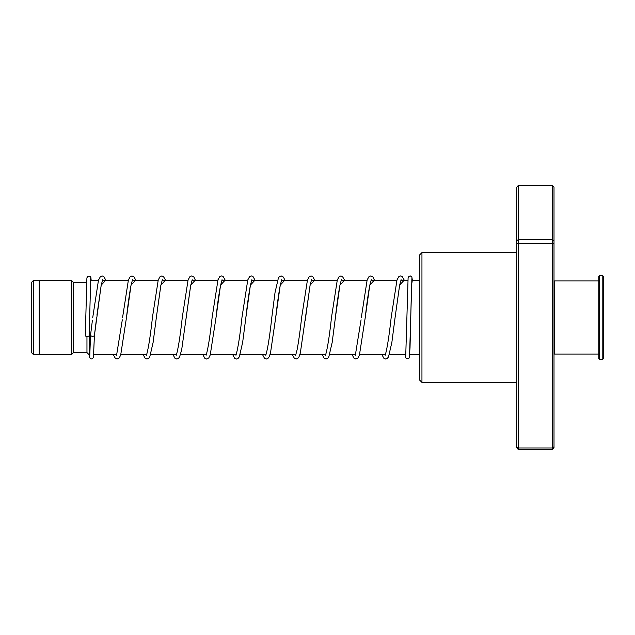 <?xml version="1.0" encoding="UTF-8"?>
<svg xmlns="http://www.w3.org/2000/svg" width="635" height="635" viewBox="0 0 635 635"><rect width="100%" height="100%" fill="white"/><g stroke="black" fill="none" stroke-linecap="round" stroke-linejoin="round"><path stroke-width="0.95" d="M31.75 352.862L31.75 282.138L33.314 280.567L33.314 354.433L31.75 352.862M89.876 354.806L89.202 354.806L89.202 334.216M89.202 354.806L86.963 352.568L86.963 336.431M86.963 352.568L73.533 352.568L73.533 282.432L71.295 280.194L39.211 280.194L39.211 354.806L71.295 354.806L71.295 280.194M421.95 382.413L419.711 380.174L419.711 254.826L421.95 252.587L421.95 382.413L516.707 382.413M552.514 185.587L518.2 185.587L518.2 449.413L552.514 449.413L552.514 185.587L554.006 187.198L554.006 447.802L552.514 449.413M518.2 449.413L516.707 447.802L516.707 446.778L518.2 447.969L552.514 447.969L554.006 446.778M516.707 446.778L516.707 243.594L554.006 243.594M516.707 243.594L516.707 240.784L518.2 239.697L552.514 239.697L554.006 240.784M516.707 240.784L516.707 187.198L518.2 185.587M90.527 335.328L90.511 335.431C91.805 336.558 93.099 336.645 94.393 335.669L101.187 285.155L105.751 280.194M90.71 278.567L89.17 335.558A1.937 0.881 180 0 1 89.17 335.558A1.937 0.881 180 0 1 87.217 336.439A1.937 0.881 180 0 1 85.288 335.55A1.937 0.881 180 0 1 85.288 335.542A1.937 0.881 180 0 1 85.288 335.534M89.313 354.806L89.511 357.076L90.361 358.648L91.837 359.013L93.456 357.553L94.393 335.685M554.006 281.392L554.458 280.94L554.458 354.06L598.773 354.06M603.25 276.169L603.25 358.831L602.806 359.283L602.806 275.717L603.25 276.169M599.218 359.283L598.773 358.831L598.773 276.169L599.218 275.717L599.218 359.283L602.806 359.283M409.289 356.394L410.019 347.972L411.551 285.036L412.345 280.194L411.853 276.963L410.4 275.947L408.956 276.304L408.099 277.836L405.717 356.386M132.509 279.71L131.072 285.107C129.548 293.037 128.024 303.863 126.484 317.587L131.04 285.107L135.596 280.194M162.346 279.71L160.758 285.861L156.329 317.603L160.885 285.115L165.441 280.194M186.007 318.976L190.73 285.107L195.286 280.194M222.036 279.71L221.94 280.289C220.035 286.353 218.067 298.791 216.011 317.603L220.575 285.115L225.131 280.194M251.881 279.71L250.444 285.107C248.928 293.037 247.396 303.863 245.864 317.579L250.42 285.107L254.968 280.194M281.726 279.71L280.289 285.107C278.765 293.045 277.241 303.879 275.701 317.603L280.257 285.115L284.813 280.194M305.157 320.842L310.102 285.107L314.658 280.194M341.408 279.71L339.971 285.107C338.455 293.045 336.923 303.879 335.391 317.603L339.947 285.115L344.503 280.194M371.253 279.71L369.816 285.115C368.3 293.045 366.768 303.863 365.236 317.579L369.792 285.107L374.348 280.194M401.098 279.71L399.598 285.409L395.073 317.603L399.629 285.115L404.185 280.194M39.211 354.433L33.314 354.433M419.711 354.806L409.734 354.806M405.844 354.806L389.35 354.806M385.215 354.806L359.505 354.806M355.37 354.806L329.66 354.806M325.525 354.806L299.815 354.806M295.68 354.806L269.97 354.806M265.835 354.806L240.133 354.806M235.998 354.806L210.288 354.806M206.153 354.806L180.443 354.806M176.308 354.806L150.598 354.806M146.463 354.806L120.753 354.806M116.618 354.806L93.766 354.806M73.533 352.568L71.295 354.806M86.582 282.432L73.533 282.432M419.711 280.194L411.774 280.194M407.884 280.194L401.042 280.194M396.907 280.194L371.197 280.194M367.062 280.194L341.352 280.194M337.225 280.194L311.507 280.194M307.38 280.194L281.662 280.194M277.535 280.194L251.825 280.194M247.69 280.194L221.98 280.194M217.845 280.194L192.135 280.194M188.008 280.194L162.29 280.194M158.163 280.194L132.445 280.194M128.318 280.194L102.608 280.194M98.473 280.194L90.583 280.194M39.211 280.567L33.314 280.567M421.95 252.587L516.707 252.587M411.901 278.567L409.527 357.068L408.686 358.64L406.344 358.656L405.567 357.481L405.273 354.806M90.511 335.375L92.361 320.683M102.664 279.71L101.227 285.115L96.933 315.174M122.309 319.802L116.578 355.251M165.537 280.194L163.417 276.455L161.854 275.923L160.115 276.582L158.242 279.94L152.448 317.333C150.59 334.24 148.773 346.25 146.987 353.354L146.423 355.251M195.374 280.194L193.897 277.066L191.691 275.923L189.952 276.582L188.087 279.94L182.293 317.309C180.411 334.518 178.562 346.615 176.752 353.592L176.268 355.251M192.191 279.71L190.603 285.853L181.673 349.829L179.57 356.981L178.34 358.505L176.776 359.037L175.03 358.37L173.093 354.806M225.219 280.194L223.099 276.455L221.536 275.923L219.797 276.582L218.011 279.71L212.138 317.333C210.248 334.534 208.407 346.615 206.597 353.592L206.113 355.251M255.064 280.194L252.944 276.455L251.381 275.923L249.642 276.582L247.777 279.94L241.983 317.309C240.094 334.518 238.252 346.615 236.434 353.6L235.958 355.251M284.909 280.194L283.432 277.066L281.226 275.923L279.487 276.582L278.376 278.059L275.026 292.584L271.82 317.333C269.938 334.534 268.089 346.623 266.279 353.592L265.795 355.251M314.754 280.194L312.634 276.455L311.071 275.923L309.324 276.582L307.459 279.94L301.665 317.309C300.125 331.089 298.593 341.955 297.069 349.901L295.64 355.251M311.563 279.71L310.126 285.115L300.339 352.957L298.99 356.886L297.712 358.505L296.148 359.037L294.41 358.37L292.473 354.806M344.591 280.194L342.432 276.423L340.908 275.923L339.169 276.582L337.304 279.94L331.51 317.333C329.628 334.534 327.779 346.623 325.969 353.6L325.485 355.251M361.061 319.786L355.33 355.251M404.281 280.194L402.161 276.455L400.598 275.923L398.859 276.59L396.994 279.94L391.192 317.333C389.342 334.24 387.517 346.25 385.731 353.362L385.175 355.251M90.511 335.423L89.757 356.394M85.288 335.542L86.908 277.86L87.765 276.304L90.099 276.312L90.908 277.654L91.154 280.194M92.742 317.484L98.473 280.194L100.425 276.582L102.164 275.923L103.727 276.455L105.847 280.194M113.411 354.806L115.348 358.378L117.086 359.037L119.293 357.886L120.698 354.989L126.484 317.587M122.611 317.309L128.405 279.94L130.27 276.582L132.009 275.923L134.215 277.066L135.692 280.194M143.256 354.806L145.193 358.37L146.931 359.037L148.495 358.505L149.773 356.886L153.13 342.352L156.329 317.603M202.938 354.806L204.875 358.378L206.613 359.037L208.82 357.886L210.225 354.989L216.011 317.603M232.783 354.806L234.72 358.37L236.458 359.037L238.022 358.505L239.308 356.886L242.657 342.344L245.864 317.579M262.628 354.806L264.565 358.378L266.303 359.037L267.827 358.537L269.097 356.981L270.502 352.949L275.701 317.603M322.31 354.806L324.247 358.37L325.993 359.037L327.557 358.505L328.787 356.981L332.168 342.479L335.391 317.603M352.155 354.806L354.092 358.378L355.83 359.037L358.037 357.886L359.442 354.989L365.236 317.579M361.355 317.309L367.149 279.94L369.014 276.582L370.753 275.923L372.959 277.066L374.436 280.194M382 354.806L383.937 358.37L385.675 359.037L387.239 358.505L388.517 356.886L391.874 342.352L395.073 317.603M94.385 335.724L96.623 317.762M599.218 275.717L602.806 275.717M554.458 280.94L598.773 280.94M554.006 353.608L554.458 354.06"/></g></svg>
